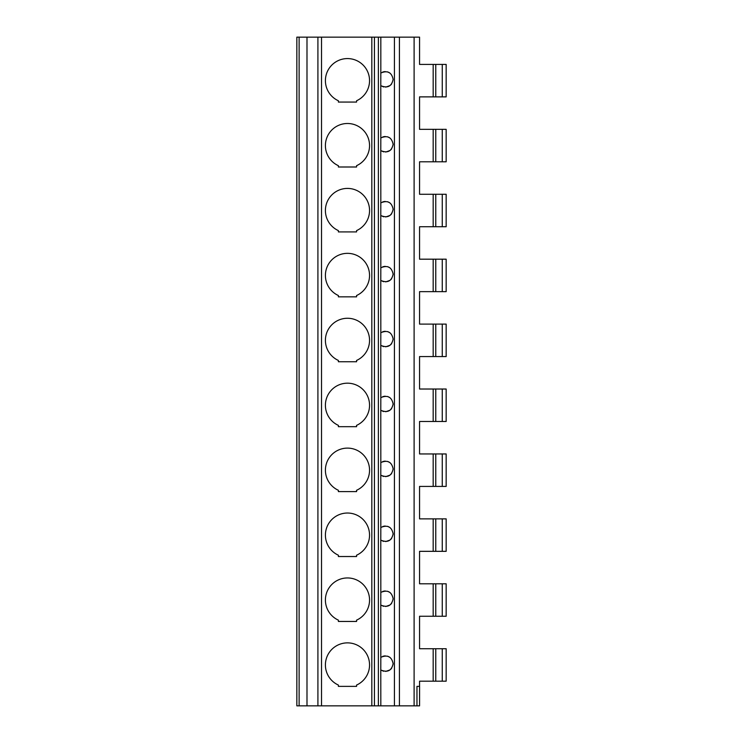 <?xml version="1.0" encoding="UTF-8"?>
<svg xmlns="http://www.w3.org/2000/svg" width="743" height="743" viewBox="0 0 743 743"><rect width="100%" height="100%" fill="white"/><g stroke="black" fill="none" stroke-linecap="round" stroke-linejoin="round"><path stroke-width="1.11" d="M442.261 681.182L442.261 648.723L446.162 648.723L446.162 681.182L419.563 681.182L419.563 686.374L416.962 686.374L416.962 705.85L296.838 705.85L296.838 37.15L299.123 37.15L299.123 705.85M414.111 705.85L414.111 37.15L306.989 37.15L306.989 705.85M306.989 37.15L299.123 37.15M356.566 620.145A22.076 22.076 0 0 0 364.85 586.403A22.076 22.076 0 0 0 330.106 586.403A22.076 22.076 0 0 0 338.39 620.145L338.39 621.454L356.566 621.454L356.566 620.145L356.566 621.454M356.566 555.216A22.076 22.076 0 0 0 364.85 521.484A22.076 22.076 0 0 0 330.106 521.484A22.076 22.076 0 0 0 338.39 555.216L338.39 556.526L356.566 556.526L356.566 555.216L356.566 556.526M356.566 490.296A22.076 22.076 0 0 0 364.85 456.564A22.076 22.076 0 0 0 330.106 456.564A22.076 22.076 0 0 0 338.39 490.296L338.39 491.606L356.566 491.606L356.566 490.296L356.566 491.606M356.566 425.377A22.076 22.076 0 0 0 364.85 391.635A22.076 22.076 0 0 0 330.106 391.635A22.076 22.076 0 0 0 338.39 425.377L338.39 426.686L356.566 426.686L356.566 425.377L356.566 426.686M356.566 360.448A22.076 22.076 0 0 0 364.85 326.716A22.076 22.076 0 0 0 330.106 326.716A22.076 22.076 0 0 0 338.39 360.448L338.39 361.757L356.566 361.757L356.566 360.448L356.566 361.757M356.566 295.528A22.076 22.076 0 0 0 364.85 261.796A22.076 22.076 0 0 0 330.106 261.796A22.076 22.076 0 0 0 338.39 295.528L338.39 296.838L356.566 296.838L356.566 295.528L356.566 296.838M356.566 230.609A22.076 22.076 0 0 0 364.85 196.867A22.076 22.076 0 0 0 330.106 196.867A22.076 22.076 0 0 0 338.39 230.609L338.39 231.918L356.566 231.918L356.566 230.609L356.566 231.918M356.566 165.689A22.076 22.076 0 0 0 364.85 131.948A22.076 22.076 0 0 0 330.106 131.948A22.076 22.076 0 0 0 338.39 165.689L338.39 166.999L356.566 166.999L356.566 165.689L356.566 166.999M356.566 100.76A22.076 22.076 0 0 0 364.85 67.028A22.076 22.076 0 0 0 330.106 67.028A22.076 22.076 0 0 0 338.39 100.76L338.39 102.07L356.566 102.07L356.566 100.76L356.566 102.07M338.39 686.374L338.39 685.065L338.39 686.374L356.566 686.374L356.566 685.065A22.076 22.076 0 0 0 364.85 651.323A22.076 22.076 0 0 0 330.106 651.323A22.076 22.076 0 0 0 338.39 685.065M380.825 705.85L380.787 669.991C387.577 672.796 391.682 670.678 393.131 663.648C391.672 656.626 387.567 654.509 380.825 657.304L380.787 669.991L383.685 671.263M385.71 671.431L389.973 669.917M390.734 669.276L391.654 668.208M393.112 664.121L393.131 663.648M389.945 657.369L387.567 656.18M385.143 655.865L382.859 656.264M356.566 686.374L356.566 685.065M380.825 657.304L380.787 605.071C387.577 607.876 391.682 605.759 393.131 598.728C391.672 591.707 387.567 589.589 380.825 592.375L380.787 605.071L383.685 606.334M380.825 592.375L380.787 540.142C387.577 542.947 391.682 540.839 393.131 533.808C391.672 526.778 387.567 524.66 380.825 527.456L380.787 540.142L383.685 541.415M380.825 527.456L380.787 475.223C387.577 478.028 391.682 475.919 393.131 468.889C391.672 461.858 387.567 459.741 380.825 462.536L380.787 475.223L383.685 476.495M380.825 462.536L380.787 410.303C387.577 413.108 391.682 410.99 393.131 403.96C391.672 396.938 387.567 394.821 380.825 397.607L380.787 410.303L383.685 411.576M380.825 397.607L380.787 345.384C387.577 348.179 391.682 346.071 393.131 339.04C391.672 332.01 387.567 329.892 380.825 332.688L380.787 345.384L383.685 346.647M380.825 332.688L380.787 280.455C387.577 283.259 391.682 281.151 393.131 274.121C391.672 267.09 387.567 264.972 380.825 267.768L380.787 280.455L383.685 281.727M380.825 267.768L380.787 215.535C387.577 218.34 391.682 216.222 393.131 209.192C391.672 202.17 387.567 200.053 380.825 202.848L380.787 215.535L383.685 216.807M380.825 202.848L380.787 150.615C387.577 153.42 391.682 151.303 393.131 144.272C391.672 137.241 387.567 135.133 380.825 137.919L380.787 150.615L383.685 151.878M380.825 137.919L380.787 85.686C387.577 88.491 391.682 86.383 393.131 79.352C391.672 72.322 387.567 70.204 380.825 73L380.787 85.686L383.685 86.959M414.111 37.15L419.554 37.15L419.554 64.418L419.563 37.15L419.554 64.418L433.178 64.418L433.178 96.878L419.554 96.878L419.554 129.338L419.563 96.878L419.554 129.338L433.178 129.338L433.178 161.798L419.554 161.798L419.554 194.267L419.563 161.798L419.554 194.267L433.178 194.267L433.178 226.726L419.554 226.726L419.554 259.186L419.563 226.726L419.554 259.186L433.178 259.186L433.178 291.646L419.554 291.646L419.554 324.106L419.563 291.646L419.554 324.106L433.178 324.106L433.178 356.566L419.554 356.566L419.554 389.026L419.563 356.566L419.554 389.026L433.178 389.026L433.178 421.495L419.554 421.495L419.554 453.954L419.563 421.495L419.554 453.954L433.178 453.954L433.178 486.414L419.554 486.414L419.554 518.874L419.563 486.414L419.554 518.874L433.178 518.874L433.178 551.334L419.554 551.334L419.554 583.794L419.563 551.334L419.554 583.794L446.162 583.794L446.162 616.253L419.554 616.253L419.554 648.723L419.563 616.253L419.554 648.723L442.261 648.723M430.513 681.182L419.563 681.182L419.563 705.85L416.962 705.85M430.513 648.723L419.554 648.723M430.513 583.794L419.554 583.794M430.513 616.253L419.554 616.253M433.178 616.253L433.178 583.794M433.178 681.182L433.178 648.723M442.261 551.334L442.261 518.874L446.162 518.874L446.162 551.334L433.178 551.334M442.261 518.874L433.178 518.874M442.261 486.414L442.261 453.954L446.162 453.954L446.162 486.414L433.178 486.414M442.261 453.954L433.178 453.954M442.261 421.495L442.261 389.026L446.162 389.026L446.162 421.495L433.178 421.495M442.261 389.026L433.178 389.026M442.261 356.566L442.261 324.106L446.162 324.106L446.162 356.566L433.178 356.566M442.261 324.106L433.178 324.106M442.261 291.646L442.261 259.186L446.162 259.186L446.162 291.646L433.178 291.646M442.261 259.186L433.178 259.186M442.261 226.726L442.261 194.267L446.162 194.267L446.162 226.726L433.178 226.726M442.261 194.267L433.178 194.267M442.261 161.798L442.261 129.338L446.162 129.338L446.162 161.798L433.178 161.798M442.261 129.338L433.178 129.338M442.261 96.878L442.261 64.418L446.162 64.418L446.162 96.878L433.178 96.878M442.261 64.418L433.178 64.418M442.261 616.253L442.261 583.794M430.513 518.874L419.554 518.874M430.513 486.414L419.554 486.414M430.513 551.334L419.554 551.334M430.513 64.418L419.554 64.418M430.513 96.878L419.554 96.878M430.513 129.338L419.554 129.338M430.513 161.798L419.554 161.798M430.513 194.267L419.554 194.267M430.513 226.726L419.554 226.726M430.513 259.186L419.554 259.186M430.513 291.646L419.554 291.646M430.513 324.106L419.554 324.106M430.513 356.566L419.554 356.566M430.513 389.026L419.554 389.026M430.513 421.495L419.554 421.495M430.513 453.954L419.554 453.954M419.563 705.85L419.581 686.374M374.426 37.15L374.426 705.85M416.962 37.15L419.563 37.15M385.71 606.511L389.973 604.997M390.734 604.347L391.654 603.288M393.112 599.202L393.131 598.719M389.945 592.45L387.567 591.261M385.143 590.936L382.859 591.344M338.39 620.145L338.39 621.454M385.71 541.591L389.973 540.068M390.734 539.427L391.654 538.369M393.112 534.282L393.131 533.799M389.945 527.521L387.567 526.341M385.143 526.016L382.859 526.415M338.39 555.216L338.39 556.526M385.71 476.662L389.973 475.149M390.734 474.508L391.654 473.44M393.112 469.353L393.131 468.879M389.945 462.601L387.567 461.422M385.143 461.097L382.859 461.496M338.39 490.296L338.39 491.606M385.71 411.743L389.973 410.229M390.734 409.579L391.654 408.52M393.112 404.433L393.131 403.951M389.945 397.681L387.567 396.493M385.143 396.177L382.859 396.576M338.39 425.377L338.39 426.686M385.71 346.823L389.973 345.3M390.734 344.659L391.654 343.6M393.112 339.514L393.131 339.031M389.945 332.753L387.567 331.573M385.143 331.248L382.859 331.647M338.39 360.448L338.39 361.757M385.71 281.894L389.973 280.38M390.734 279.739L391.654 278.681M393.112 274.594L393.131 274.111M389.945 267.833L387.567 266.653M385.143 266.328L382.859 266.728M338.39 295.528L338.39 296.838M385.71 216.975L389.973 215.461M390.734 214.82L391.654 213.752M393.112 209.665L393.131 209.192M389.945 202.913L387.567 201.724M385.143 201.409L382.859 201.808M338.39 230.609L338.39 231.918M385.71 152.055L389.973 150.532M390.734 149.891L391.654 148.832M393.112 144.746L393.131 144.263M389.945 137.994L387.567 136.805M385.143 136.48L382.859 136.888M338.39 165.689L338.39 166.999M385.71 87.135L389.973 85.612M390.734 84.971L391.654 83.913M393.112 79.826L393.131 79.343M389.945 73.065L387.567 71.885M385.143 71.56L382.859 71.96M338.39 100.76L338.39 102.07M317.911 37.15L317.911 705.85M321.515 37.15L321.515 705.85M371.825 37.15L371.825 705.85M380.825 73L380.825 37.15M378.382 37.15L378.382 705.85M394.431 37.15L394.431 705.85M399.418 37.15L399.418 705.85M435.769 616.253L435.769 583.794M435.769 551.334L435.769 518.874M435.769 486.414L435.769 453.954M435.769 421.495L435.769 389.026M435.769 356.566L435.769 324.106M435.769 291.646L435.769 259.186M435.769 226.726L435.769 194.267M435.769 161.798L435.769 129.338M435.769 96.878L435.769 64.418M435.769 681.182L435.769 648.723"/></g></svg>
